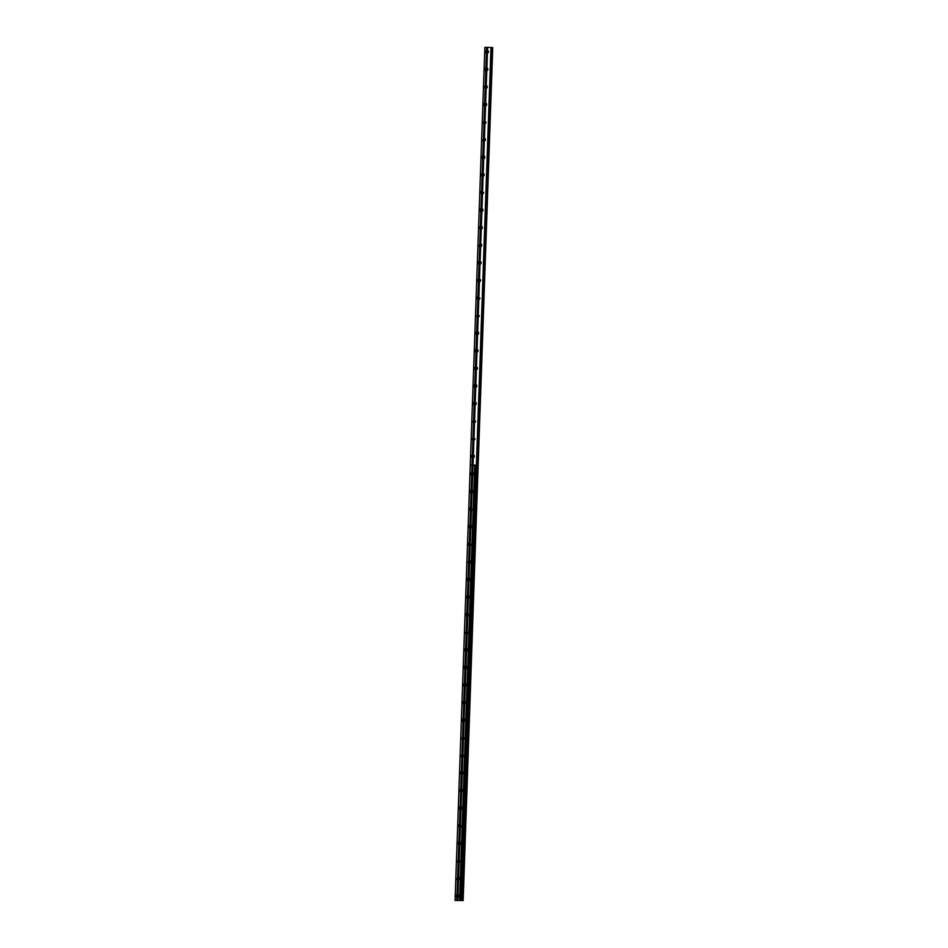 <?xml version="1.0" encoding="UTF-8"?>
<svg xmlns="http://www.w3.org/2000/svg" width="948" height="948" viewBox="0 0 948 948"><rect width="100%" height="100%" fill="white"/><g stroke="black" fill="none" stroke-linecap="round" stroke-linejoin="round"><path stroke-width="1.42" d="M473.787 473.929L473.502 472.934L473.431 474.912L473.787 473.929M473.171 491.514L472.886 490.531L472.531 491.514L472.815 492.51L473.171 491.514M472.554 509.1L472.199 510.095L472.554 509.1M471.938 526.697L471.666 525.702L471.583 527.681L471.938 526.697M471.322 544.282L470.966 545.266L471.322 544.282M470.706 561.868L470.433 560.884L470.078 561.868L470.362 562.863L470.706 561.868M470.101 579.465L469.817 578.47L469.746 580.449L470.101 579.465M469.485 597.05L469.201 596.055L469.13 598.034L469.485 597.05M468.869 614.636L468.513 615.631L468.869 614.636M468.253 632.221L467.897 633.217L468.253 632.221M467.637 649.818L467.364 648.823L467.281 650.802L467.637 649.818M467.02 667.404L466.748 666.408L466.392 667.404L466.677 668.387L467.02 667.404M466.416 684.989L466.132 684.006L465.776 684.989L466.061 685.985L466.416 684.989M465.8 702.587L465.515 701.591L465.444 703.57L465.8 702.587M465.184 720.172L464.911 719.177L464.828 721.155L465.184 720.172M464.567 737.757L464.212 738.753L464.567 737.757M463.951 755.343L463.596 756.338L463.951 755.343M463.335 772.94L463.062 771.945L462.707 772.94L462.991 773.924L463.335 772.94M462.731 790.525L462.446 789.53L462.375 791.509L462.731 790.525M462.114 808.111L461.83 807.127L461.759 809.106L462.114 808.111M461.498 825.696L461.143 826.692L461.498 825.696M460.882 843.293L460.61 842.298L460.527 844.277L460.882 843.293M460.266 860.879L459.91 861.874L460.266 860.879M459.65 878.464L459.377 877.481L459.022 878.464L459.306 879.46L459.65 878.464M459.045 896.061L458.761 895.066L458.69 897.045L459.045 896.061M487.912 69.382L487.627 68.398L487.272 69.382L487.556 70.377L487.912 69.382M487.296 86.979L487.023 85.984L486.94 87.963L487.296 86.979M486.68 104.564L486.407 103.569L486.324 105.548L486.68 104.564M486.063 122.15L485.708 123.145L486.063 122.15M485.447 139.747L485.175 138.752L484.819 139.747L485.103 140.731L485.447 139.747M484.843 157.332L484.558 156.337L484.487 158.316L484.843 157.332M484.227 174.918L483.942 173.934L483.587 174.918L483.871 175.913L484.227 174.918M483.61 192.503L483.255 193.499L483.61 192.503M482.994 210.101L482.722 209.105L482.639 211.084L482.994 210.101M482.378 227.686L482.105 226.691L482.022 228.669L482.378 227.686M481.762 245.271L481.489 244.288L481.134 245.271L481.418 246.267L481.762 245.271M481.157 262.857L480.873 261.873L480.518 262.857L480.802 263.852L481.157 262.857M480.541 280.454L480.257 279.459L480.186 281.438L480.541 280.454M479.925 298.039L479.57 299.035L479.925 298.039M479.309 315.625L478.953 316.62L479.309 315.625M478.693 333.222L478.42 332.227L478.337 334.206L478.693 333.222M478.076 350.807L477.804 349.812L477.448 350.807L477.733 351.791L478.076 350.807M477.472 368.393L477.188 367.409L476.832 368.393L477.117 369.388L477.472 368.393M476.856 385.978L476.571 384.995L476.216 385.978L476.5 386.974L476.856 385.978M476.24 403.575L475.967 402.58L475.884 404.559L476.24 403.575M475.623 421.161L475.268 422.156L475.623 421.161M475.007 438.746L474.652 439.742L475.007 438.746M474.391 456.344L474.119 455.348L473.763 456.344L474.047 457.327L474.391 456.344M488.528 51.796L488.244 50.813L487.888 51.796L488.173 52.792L488.528 51.796M471.251 473.929L470.978 472.934L470.623 473.929L470.907 474.912L471.251 473.929M470.646 491.514L470.362 490.531L470.007 491.514L470.291 492.51L470.646 491.514M470.03 509.1L469.746 508.116L469.39 509.1L469.675 510.095L470.03 509.1M469.414 526.697L469.142 525.702L469.059 527.681L469.414 526.697M468.798 544.282L468.525 543.287L468.442 545.266L468.798 544.282M468.182 561.868L467.826 562.863L468.182 561.868M467.565 579.465L467.293 578.47L466.937 579.465L467.222 580.449L467.565 579.465M466.961 597.05L466.677 596.055L466.606 598.034L466.961 597.05M466.345 614.636L466.061 613.652L465.705 614.636L465.989 615.631L466.345 614.636M465.729 632.221L465.373 633.217L465.729 632.221M465.113 649.818L464.84 648.823L464.757 650.802L465.113 649.818M464.496 667.404L464.224 666.408L464.141 668.387L464.496 667.404M463.88 684.989L463.608 684.006L463.252 684.989L463.536 685.985L463.88 684.989M463.276 702.575L462.991 701.591L462.636 702.575L462.92 703.57L463.276 702.575M462.66 720.172L462.375 719.177L462.304 721.155L462.66 720.172M462.043 737.757L461.688 738.753L462.043 737.757M461.427 755.343L461.072 756.338L461.427 755.343M460.811 772.94L460.538 771.945L460.455 773.924L460.811 772.94M460.195 790.525L459.922 789.53L459.567 790.525L459.851 791.509L460.195 790.525M459.59 808.111L459.306 807.127L458.951 808.111L459.235 809.106L459.59 808.111M458.974 825.696L458.69 824.713L458.334 825.696L458.619 826.692L458.974 825.696M458.358 843.293L458.085 842.298L458.002 844.277L458.358 843.293M457.742 860.879L457.386 861.874L457.742 860.879M457.126 878.464L456.77 879.46L457.126 878.464M456.509 896.061L456.237 895.066L455.881 896.061L456.166 897.045L456.509 896.061M485.388 69.382L485.103 68.398L484.748 69.382L485.032 70.377L485.388 69.382M484.772 86.979L484.487 85.984L484.416 87.963L484.772 86.979M484.155 104.564L483.883 103.569L483.8 105.548L484.155 104.564M483.539 122.15L483.184 123.145L483.539 122.15M482.923 139.735L482.568 140.731L482.923 139.735M482.307 157.332L482.034 156.337L481.679 157.332L481.963 158.316L482.307 157.332M481.703 174.918L481.418 173.934L481.063 174.918L481.347 175.913L481.703 174.918M481.086 192.503L480.802 191.52L480.446 192.503L480.731 193.499L481.086 192.503M480.47 210.101L480.198 209.105L480.115 211.084L480.47 210.101M479.854 227.686L479.581 226.691L479.498 228.669L479.854 227.686M479.238 245.271L478.882 246.267L479.238 245.271M478.621 262.857L478.349 261.873L477.993 262.857L478.278 263.852L478.621 262.857M478.017 280.454L477.733 279.459L477.662 281.438L478.017 280.454M477.401 298.039L477.117 297.056L476.761 298.039L477.045 299.035L477.401 298.039M476.785 315.625L476.429 316.62L476.785 315.625M476.169 333.222L475.896 332.227L475.813 334.206L476.169 333.222M475.552 350.807L475.28 349.812L475.197 351.791L475.552 350.807M474.936 368.393L474.664 367.409L474.308 368.393L474.593 369.388L474.936 368.393M474.332 385.978L474.047 384.995L473.692 385.978L473.976 386.974L474.332 385.978M473.716 403.575L473.431 402.58L473.36 404.559L473.716 403.575M473.099 421.161L472.744 422.144L473.099 421.161M472.483 438.746L472.128 439.742L472.483 438.746M471.867 456.344L471.594 455.348L471.512 457.327L471.867 456.344M485.992 51.796L485.72 50.813L485.364 51.796L485.649 52.792L485.992 51.796M457.801 900.458L473.005 465.172L474.758 465.172L459.555 900.458L455.064 900.458L459.555 900.458M474.758 465.172L473.005 465.172M457.09 900.458L486.881 47.412L487.592 47.412L473.028 465.136M474.806 465.136L459.827 900.458M475.576 465.113L460.586 900.505M474.758 465.089L473.005 465.089M487.592 47.4L489.346 47.4M463.145 900.6L492.533 47.519L462.387 900.564M455.064 900.458L470.267 465.172L472.021 465.172L456.817 900.458M460.373 900.481L475.588 465.16M461.19 900.529L490.969 47.471L491.68 47.495L461.889 900.553M486.881 47.412L484.855 47.4L470.267 465.172M490.969 47.471L490.377 47.447M472.021 465.172L486.608 47.4M462.944 900.588L492.735 47.53M472.08 465.136L470.291 465.136L472.021 465.089M492.083 47.507L462.292 900.564M462.743 900.576L492.533 47.519M462.695 900.576L492.486 47.519"/></g></svg>

